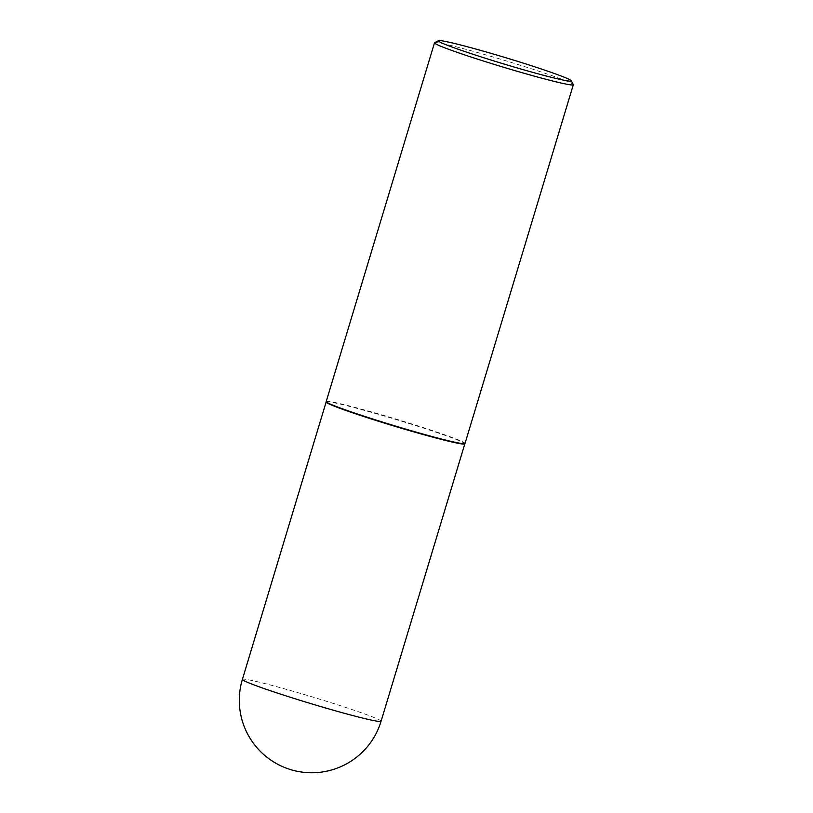 <?xml version="1.0" encoding="UTF-8"?>
<svg xmlns="http://www.w3.org/2000/svg" width="813" height="813" viewBox="0 0 813 813"><rect width="100%" height="100%" fill="white"/><g stroke="black" fill="none" stroke-linecap="round" stroke-linejoin="round"><path stroke-width="0.61" stroke-dasharray="4.07 3.05" d="M326.145 401.988L326.145 401.998A72.428 3.415 -163.2 0 1 384.773 416.175A72.428 3.415 -163.2 0 1 464.823 443.857L464.823 443.868M326.196 401.571A72.509 3.415 -163.2 0 1 384.884 415.768A72.509 3.415 -163.2 0 1 465.016 443.481M434.63 42.693A72.509 3.415 -163.2 0 1 493.196 57.022A72.509 3.415 -163.2 0 1 573.297 84.562M381.073 721.253A72.428 3.415 16.8 0 0 380.25 720.409A72.428 3.415 16.8 0 0 301.023 693.57A72.428 3.415 16.8 0 0 242.396 679.383"/><path stroke-width="1.22" d="M381.073 721.253L464.823 443.868A72.428 3.415 -163.2 0 1 464.812 443.878A72.428 3.415 -163.2 0 1 406.195 429.66A72.428 3.415 -163.2 0 1 326.135 402.008A72.428 3.415 -163.2 0 1 326.145 401.988L242.396 679.383A72.428 3.415 16.8 0 0 243.219 680.237A72.428 3.415 16.8 0 0 322.446 707.066A72.428 3.415 16.8 0 0 381.073 721.253A72.428 72.428 0 0 1 291.359 769.83A72.428 72.428 0 0 1 242.396 679.383M571.244 80.741L573.297 84.562A72.509 3.415 -163.2 0 1 573.328 84.735L465.016 443.481A72.509 3.415 -163.2 0 1 465.006 443.512A72.509 3.415 -163.2 0 1 406.327 429.274A72.509 3.415 -163.2 0 1 326.186 401.592A72.509 3.415 -163.2 0 1 326.196 401.571L434.508 42.825A72.509 3.415 -163.2 0 1 434.63 42.693L438.451 40.65A69.44 3.272 16.8 0 0 515.066 67.316A69.44 3.272 16.8 0 0 571.244 80.741A69.44 3.272 16.8 0 0 494.538 54.38A69.44 3.272 16.8 0 0 438.451 40.65M573.328 84.735A72.509 3.415 -163.2 0 1 514.639 70.538A72.509 3.415 -163.2 0 1 434.508 42.825"/></g></svg>
